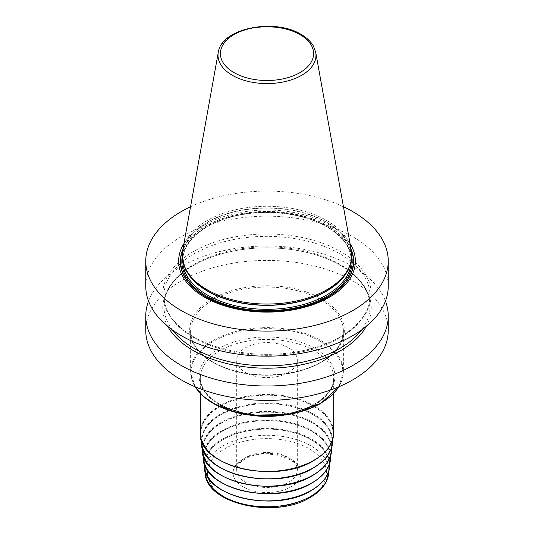 <?xml version="1.0" encoding="UTF-8"?>
<svg xmlns="http://www.w3.org/2000/svg" width="534" height="534" viewBox="0 0 534 534"><rect width="100%" height="100%" fill="white"/><g stroke="black" fill="none" stroke-linecap="round" stroke-linejoin="round"><path stroke-width="0.4" stroke-dasharray="2.67 2" d="M190.545 206.765A121.245 70.001 180 0 1 343.455 206.765M350.09 243.711A88.377 51.024 0 0 0 329.491 225.014A88.377 51.024 0 0 0 183.91 243.711M145.755 286.177A121.245 70.001 180 0 1 220.602 221.503A121.245 70.001 180 0 1 352.734 236.682A121.245 70.001 180 0 1 388.245 286.177M148.539 301.089A121.245 70.001 180 0 1 232.871 248.837A121.245 70.001 180 0 1 352.734 266.506A121.245 70.001 180 0 1 385.461 301.089M388.245 330.392A121.245 70.001 180 0 0 352.734 280.897A121.245 70.001 0 0 0 220.602 265.725A121.245 70.001 0 0 0 145.755 330.392M193.301 336.707A104.223 60.175 180 0 1 193.301 251.614A104.223 60.175 180 0 1 340.699 251.614A104.223 60.175 0 0 1 340.699 336.707A104.223 60.175 0 0 1 193.301 336.707M220.288 406.381A66.062 38.141 180 0 1 293.079 398.311A66.062 38.141 180 0 1 333.036 434.349A66.062 38.141 180 0 1 313.712 460.321A66.062 38.141 0 0 1 242.523 468.779A66.062 38.141 0 0 1 200.964 434.349A66.062 38.141 0 0 1 220.288 406.381M220.969 414.698A65.095 37.58 180 0 1 292.699 406.741A65.095 37.58 180 0 1 332.075 442.259A65.095 37.58 180 0 1 313.031 467.844A65.095 37.58 0 0 1 242.883 476.174A65.095 37.58 0 0 1 201.925 442.259A65.095 37.58 0 0 1 220.969 414.698M221.657 423.008A64.127 37.026 180 0 1 292.318 415.172A64.127 37.026 180 0 1 331.107 450.162A64.127 37.026 180 0 1 312.343 475.367A64.127 37.026 0 0 1 243.237 483.577A64.127 37.026 0 0 1 202.893 450.162A64.127 37.026 0 0 1 221.657 423.008M222.338 431.325A63.159 36.466 180 0 1 291.938 423.609A63.159 36.466 180 0 1 330.139 458.065A63.159 36.466 180 0 1 311.662 482.896A63.159 36.466 0 0 1 243.597 490.98A63.159 36.466 0 0 1 203.861 458.065A63.159 36.466 0 0 1 222.338 431.325M223.018 439.636A62.198 35.905 180 0 1 291.551 432.039A62.198 35.905 180 0 1 329.171 465.975A62.198 35.905 180 0 1 310.982 490.419A62.198 35.905 0 0 1 243.958 498.382A62.198 35.905 0 0 1 204.829 465.975A62.198 35.905 0 0 1 223.018 439.636M288.433 372.465A30.311 17.502 0 0 0 297.311 360.096A30.311 17.502 0 0 0 278.601 343.923A30.311 17.502 0 0 0 245.567 347.721A30.311 17.502 180 0 0 236.689 360.096A30.311 17.502 180 0 0 255.399 376.263A30.311 17.502 180 0 0 288.433 372.465M366.257 326.381A104.223 60.175 0 0 0 340.699 265.471A104.223 60.175 180 0 0 212.726 256.654A104.223 60.175 180 0 0 167.743 326.381M182.762 250.112A84.692 48.894 180 0 1 238.671 209.081A84.692 48.894 180 0 1 326.881 220.582A84.692 48.894 180 0 1 351.239 250.112M212.305 298.813A77.357 44.662 180 0 1 321.695 298.813A77.357 44.662 180 0 1 321.695 361.972A77.357 44.662 0 0 1 212.305 361.972A77.357 44.662 0 0 1 212.305 298.813M195.057 386.743L190.618 371.737A76.382 44.102 0 0 1 212.986 340.558A76.382 44.102 180 0 1 296.23 330.993A76.382 44.102 180 0 1 343.382 371.737L343.382 331.187C343.142 342.988 335.746 353.234 321.214 361.925C300.735 374.034 267.554 378.206 240.126 372.071C210.703 365.997 190.131 348.669 190.618 331.187A76.382 44.102 0 0 1 212.986 300.001A76.382 44.102 180 0 1 296.23 290.443A76.382 44.102 180 0 1 343.382 331.187A76.382 44.102 180 0 1 321.014 362.372A76.382 44.102 0 0 1 237.77 371.931A76.382 44.102 0 0 1 190.618 331.187L190.618 371.737A76.382 44.102 0 0 0 195.21 386.803M338.943 386.743L343.382 371.737A76.382 44.102 180 0 1 338.79 386.803M197.493 390.027A75.901 43.821 0 0 1 213.333 341.44A75.901 43.821 180 0 1 320.667 341.44A75.901 43.821 180 0 1 320.667 403.41M218.987 348.482A67.898 39.202 0 0 0 218.987 403.918A67.898 39.202 0 0 0 315.013 403.918A67.898 39.202 180 0 0 315.013 348.482A67.898 39.202 180 0 0 218.987 348.482M333.683 393.491L333.683 377.912C333.57 387.731 327.229 396.435 314.653 404.024C296.59 414.731 266.873 418.389 242.616 412.762C215.502 405.593 201.398 393.979 200.317 377.912A66.683 38.501 0 0 1 219.848 350.691A66.683 38.501 180 0 1 292.519 342.341A66.683 38.501 180 0 1 333.683 377.912A66.683 38.501 180 0 1 314.152 405.139A66.683 38.501 0 0 1 284.148 415.118M200.317 393.491L200.317 377.912A66.683 38.501 0 0 0 249.852 415.118M200.317 432.954A66.683 38.501 180 0 1 219.848 405.733A66.683 38.501 180 0 1 292.519 397.383A66.683 38.501 180 0 1 333.683 432.954M220.188 406.327A66.203 38.221 180 0 1 313.812 406.327A66.203 38.221 180 0 1 313.812 460.375A66.203 38.221 0 0 1 220.188 460.375A66.203 38.221 0 0 1 220.188 406.327M201.305 441.885A65.715 37.941 0 0 1 220.529 414.057A65.715 37.941 180 0 1 292.946 406.027A65.715 37.941 180 0 1 332.695 441.885M220.876 414.638A65.235 37.66 0 0 0 220.876 467.904A65.235 37.66 0 0 0 313.124 467.904A65.235 37.66 180 0 0 313.124 414.638A65.235 37.66 180 0 0 220.876 414.638M202.273 449.788A64.754 37.387 0 0 1 221.216 422.374A64.754 37.387 180 0 1 292.565 414.464A64.754 37.387 180 0 1 331.727 449.788M221.557 422.955A64.267 37.106 0 0 0 221.557 475.427A64.267 37.106 0 0 0 312.443 475.427A64.267 37.106 180 0 0 312.443 422.955A64.267 37.106 180 0 0 221.557 422.955M203.234 457.698A63.786 36.826 0 0 1 221.897 430.691A63.786 36.826 180 0 1 292.178 422.895A63.786 36.826 180 0 1 330.766 457.698M222.237 431.265A63.299 36.546 0 0 0 222.237 482.95A63.299 36.546 0 0 0 311.763 482.95A63.299 36.546 180 0 0 311.763 431.265A63.299 36.546 180 0 0 222.237 431.265M204.202 465.601A62.818 36.265 0 0 1 222.578 439.001A62.818 36.265 180 0 1 291.798 431.325A62.818 36.265 180 0 1 329.798 465.601M222.925 439.582A62.331 35.985 0 0 0 222.925 490.479A62.331 35.985 0 0 0 311.075 490.479A62.331 35.985 180 0 0 311.075 439.582A62.331 35.985 180 0 0 222.925 439.582M205.103 471.983A61.924 35.751 0 0 1 223.212 445.763A61.924 35.751 180 0 1 291.444 438.194A61.924 35.751 180 0 1 328.897 471.983M309.073 497.241A59.501 34.35 180 0 1 224.927 497.241A59.501 34.35 180 0 1 224.927 448.66A59.501 34.35 180 0 1 309.073 448.66A59.501 34.35 180 0 1 309.073 497.241M242.997 459.086A33.949 19.598 0 0 0 242.997 486.808A33.949 19.598 0 0 0 291.003 486.808A33.949 19.598 0 0 0 291.003 459.086A33.949 19.598 0 0 0 242.997 459.086M297.311 360.096L297.311 469.98A30.311 17.502 180 0 0 278.601 453.813A30.311 17.502 180 0 0 245.567 457.605A30.311 17.502 0 0 0 236.689 469.98A30.311 17.502 0 0 0 255.399 486.147A30.311 17.502 0 0 0 288.433 482.356A30.311 17.502 180 0 0 297.311 469.98C300.108 457.912 262.414 447.358 244.812 459.267C236.402 464.687 236.689 468.739 236.689 469.98L236.689 360.096M172.442 329.992A103.055 59.501 180 0 1 163.945 306.329A103.055 59.501 180 0 1 227.564 251.36A103.055 59.501 180 0 1 339.871 264.257A103.055 59.501 0 0 1 370.055 306.329C369.795 290.743 359.903 277.086 340.378 265.365C312.73 249.011 267.708 243.337 230.568 251.654C190.765 259.871 163.21 283.287 163.945 306.329L163.945 295.856A103.055 59.501 180 0 1 227.564 240.881A103.055 59.501 180 0 1 339.871 253.783A103.055 59.501 0 0 1 370.055 295.856A103.055 59.501 0 0 1 306.436 350.825A103.055 59.501 0 0 1 194.129 337.929A103.055 59.501 180 0 1 163.945 295.856C164.205 311.442 174.097 325.093 193.622 336.814C221.27 353.174 266.292 358.848 303.432 350.524C343.235 342.314 370.79 318.898 370.055 295.856L370.055 306.329A103.055 59.501 0 0 1 361.558 329.992M351.092 249.305A86.688 50.049 0 0 0 328.297 226.076A86.688 50.049 180 0 0 243.878 213.226A86.688 50.049 180 0 0 182.908 249.305M182.701 250.446A86.441 49.902 180 0 1 243.017 213.547A86.441 49.902 180 0 1 328.123 226.202A86.441 49.902 0 0 1 351.299 250.446M351.672 256.16A85.173 49.175 0 0 0 327.229 226.723A85.173 49.175 180 0 0 238.731 215.109A85.173 49.175 180 0 0 182.328 256.16M351.205 260.699A84.205 48.614 0 0 0 326.541 226.323A84.205 48.614 180 0 0 234.773 215.789A84.205 48.614 180 0 0 182.795 260.699C182.268 241.375 204.969 222.284 237.39 215.582C267.614 208.827 304.173 213.426 326.741 226.77C342.775 236.348 350.925 247.656 351.205 260.699M183.896 264.584A84.205 48.614 180 0 1 182.795 256.741A84.205 48.614 180 0 1 234.773 211.824A84.205 48.614 180 0 1 326.541 222.364A84.205 48.614 0 0 1 351.205 256.741A84.205 48.614 0 0 1 350.104 264.584M351.205 260.385L351.205 256.741L349.71 265.745A84.239 48.634 0 0 0 326.568 222.144A84.239 48.634 180 0 0 227.504 213.58A84.239 48.634 180 0 0 184.29 265.745L182.795 256.741L182.795 260.385M315.734 52.379A48.995 28.289 0 0 0 301.643 35.291A48.995 28.289 180 0 0 250.613 28.636A48.995 28.289 180 0 0 218.266 52.379M332.815 439.188L333.036 434.349M201.184 439.188L200.964 434.349M331.854 447.051L332.075 442.259M202.146 447.051L201.925 442.259M330.886 454.921L331.107 450.162M203.114 454.921L202.893 450.162M329.925 462.784L330.139 458.065M204.075 462.784L203.861 458.065M328.957 470.654L329.171 465.975M205.043 470.654L204.829 465.975"/><path stroke-width="0.8" d="M343.455 206.765A121.245 70.001 180 0 1 352.734 211.597A121.245 70.001 0 0 1 388.245 261.099A121.245 70.001 0 0 1 313.398 325.767A121.245 70.001 0 0 1 181.266 310.594A121.245 70.001 180 0 1 145.755 261.099A121.245 70.001 180 0 1 190.545 206.765M183.91 243.711A88.377 51.024 0 0 0 204.509 297.178A88.377 51.024 0 0 0 314.433 304.146A88.377 51.024 0 0 0 350.09 243.711M388.245 261.099L388.245 286.177A121.245 70.001 180 0 1 313.398 350.851A121.245 70.001 180 0 1 181.266 335.672A121.245 70.001 180 0 1 145.755 286.177L145.755 261.099M385.461 301.089A121.245 70.001 180 0 1 388.245 316.001A121.245 70.001 180 0 1 313.398 380.675A121.245 70.001 180 0 1 181.266 365.503A121.245 70.001 180 0 1 145.755 316.001A121.245 70.001 180 0 1 148.539 301.089M145.755 316.001L145.755 330.392A121.245 70.001 0 0 0 181.266 379.894A121.245 70.001 180 0 0 313.398 395.067A121.245 70.001 180 0 0 388.245 330.392L388.245 316.001M167.743 326.381A104.223 60.175 180 0 0 193.301 350.571A104.223 60.175 0 0 0 366.257 326.381M207.119 289.728A84.692 48.894 180 0 1 183.843 264.423A84.692 48.894 180 0 1 182.762 250.112L218.266 52.379A48.995 28.289 180 0 0 232.357 75.294A48.995 28.289 0 0 0 288.06 80.834A48.995 28.289 0 0 0 315.734 52.379L351.239 250.112A84.692 48.894 180 0 1 350.157 264.423A84.692 48.894 180 0 1 291.818 301.904A84.692 48.894 180 0 1 207.119 289.728M195.21 386.803A76.382 44.102 0 0 0 321.014 402.923A76.382 44.102 180 0 0 338.79 386.803M197.493 390.027A75.901 43.821 0 0 0 320.667 403.41M249.852 415.118A66.683 38.501 0 0 0 284.148 415.118M333.683 393.491L333.683 432.954A66.683 38.501 180 0 1 314.152 460.181A66.683 38.501 180 0 1 241.481 468.525A66.683 38.501 180 0 1 200.317 432.954L200.317 393.491M332.815 439.188L332.695 441.885A65.715 37.941 180 0 1 313.471 467.717A65.715 37.941 0 0 1 242.65 476.128A65.715 37.941 0 0 1 201.305 441.885L201.184 439.188M331.854 447.051L331.727 449.788A64.754 37.387 180 0 1 312.784 475.24A64.754 37.387 0 0 1 243.01 483.53A64.754 37.387 0 0 1 202.273 449.788L202.146 447.051M330.886 454.921L330.766 457.698A63.786 36.826 180 0 1 312.103 482.769A63.786 36.826 0 0 1 243.364 490.933A63.786 36.826 0 0 1 203.234 457.698L203.114 454.921M329.925 462.784L329.798 465.601A62.818 36.265 180 0 1 311.422 490.292A62.818 36.265 0 0 1 243.724 498.335A62.818 36.265 0 0 1 204.202 465.601L204.075 462.784M328.957 470.654L328.897 471.983A61.924 35.751 180 0 1 310.788 496.32A61.924 35.751 0 0 1 244.058 504.25A61.924 35.751 0 0 1 205.103 471.983L205.043 470.654M361.558 329.992A103.055 59.501 0 0 1 194.129 348.402A103.055 59.501 180 0 1 172.442 329.992M182.908 249.305A86.688 50.049 180 0 0 205.703 296.857A86.688 50.049 0 0 0 309.727 305.014A86.688 50.049 0 0 0 351.092 249.305M351.299 250.446A86.441 49.902 0 0 1 308.765 305.188A86.441 49.902 0 0 1 205.877 296.784A86.441 49.902 180 0 1 182.701 250.446M182.328 256.16A85.173 49.175 180 0 0 206.771 296.263A85.173 49.175 0 0 0 303.819 305.835A85.173 49.175 0 0 0 351.672 256.16M182.795 260.385L182.795 260.699A84.205 48.614 180 0 0 207.459 295.075A84.205 48.614 0 0 0 299.227 305.615A84.205 48.614 0 0 0 351.205 260.699L351.205 260.385M350.104 264.584A84.205 48.614 0 0 1 292.819 303.012A84.205 48.614 0 0 1 207.459 291.117A84.205 48.614 180 0 1 183.896 264.584M183.843 264.423L184.29 265.745A84.239 48.634 180 0 0 207.432 290.923A84.239 48.634 0 0 0 291.684 303.032A84.239 48.634 0 0 0 349.71 265.745L350.157 264.423M234.052 72.624A46.591 26.9 180 0 1 234.052 34.576A46.591 26.9 180 0 1 299.948 34.576A46.591 26.9 0 0 1 299.948 72.624A46.591 26.9 0 0 1 234.052 72.624M338.943 386.743L320.814 403.37L288.073 414.531L250.139 415.158L216.37 405.099L203.734 396.729L195.057 386.743M200.317 432.954C197.36 466.242 275.864 484.899 314.052 460.401C326.848 452.812 333.39 443.661 333.683 432.954M332.695 441.885C331.981 452.044 325.54 460.729 313.371 467.924C276.245 491.707 199.936 474.245 201.305 441.885M331.727 449.788C331.02 459.807 324.679 468.358 312.684 475.454C276.105 498.883 200.924 481.681 202.273 449.788M330.766 457.698C330.065 467.564 323.811 475.988 312.003 482.976C275.971 506.058 201.912 489.117 203.234 457.698M329.798 465.601C329.111 475.32 322.95 483.617 311.322 490.499C275.831 513.234 202.9 496.547 204.202 465.601M328.897 471.983L326.207 481.835C323.03 487.882 317.723 493.056 310.287 497.361C275.364 519.462 204.429 503.802 205.103 471.983M315.734 52.379L313.478 46.171C310.881 41.605 306.776 37.7 301.156 34.456C274.589 17.782 221.109 28.189 218.266 52.379"/></g></svg>

